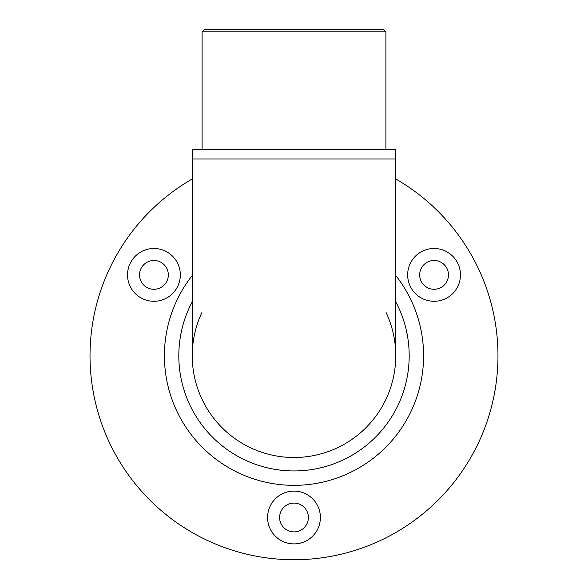 <?xml version="1.0" encoding="UTF-8"?>
<svg xmlns="http://www.w3.org/2000/svg" width="588" height="588" viewBox="0 0 588 588"><rect width="100%" height="100%" fill="white"/><g stroke="black" fill="none" stroke-linecap="round" stroke-linejoin="round"><path stroke-width="0.88" d="M385.904 149.381L385.904 31.796L202.096 31.796L202.096 149.381M202.096 31.796L204.492 29.4L383.508 29.4L385.904 31.796M395.746 158.981L192.254 158.981L192.254 149.381L395.746 149.381L395.746 355.755A101.746 101.746 0 0 0 386.147 312.618M192.254 178.972A203.97 203.97 0 0 0 329.331 556.645A203.97 203.97 0 0 0 395.746 178.972M180.325 274.89A26.394 26.394 0 0 0 140.73 252.024A26.394 26.394 0 0 0 140.73 297.749A26.394 26.394 0 0 0 180.325 274.89M460.463 274.89A26.394 26.394 0 0 0 420.868 252.024A26.394 26.394 0 0 0 420.868 297.749A26.394 26.394 0 0 0 460.463 274.89M320.394 517.491A26.394 26.394 0 0 0 280.799 494.633A26.394 26.394 0 0 0 280.799 540.357A26.394 26.394 0 0 0 320.394 517.491M308.399 517.491A14.399 14.399 0 0 0 286.804 505.026A14.399 14.399 0 0 0 286.804 529.964A14.399 14.399 0 0 0 308.399 517.491M448.468 274.89A14.399 14.399 0 0 0 426.873 262.417A14.399 14.399 0 0 0 426.873 287.356A14.399 14.399 0 0 0 448.468 274.89M168.33 274.89A14.399 14.399 0 0 0 146.728 262.417A14.399 14.399 0 0 0 146.728 287.356A14.399 14.399 0 0 0 168.33 274.89M192.254 301.762A115.182 115.182 0 0 0 266.18 467.534A115.182 115.182 0 0 0 395.746 301.762M201.853 312.618A101.746 101.746 0 0 0 271.899 455.075A101.746 101.746 0 0 0 395.746 355.755A101.746 101.746 0 0 1 294 457.501A101.746 101.746 0 0 1 192.254 355.755A101.746 101.746 0 0 0 294 457.501A101.746 101.746 0 0 0 395.746 355.755M395.746 275.507A129.581 129.581 0 0 1 251.532 478.184A129.581 129.581 0 0 1 192.254 275.507M192.254 158.981L192.254 355.755"/></g></svg>
